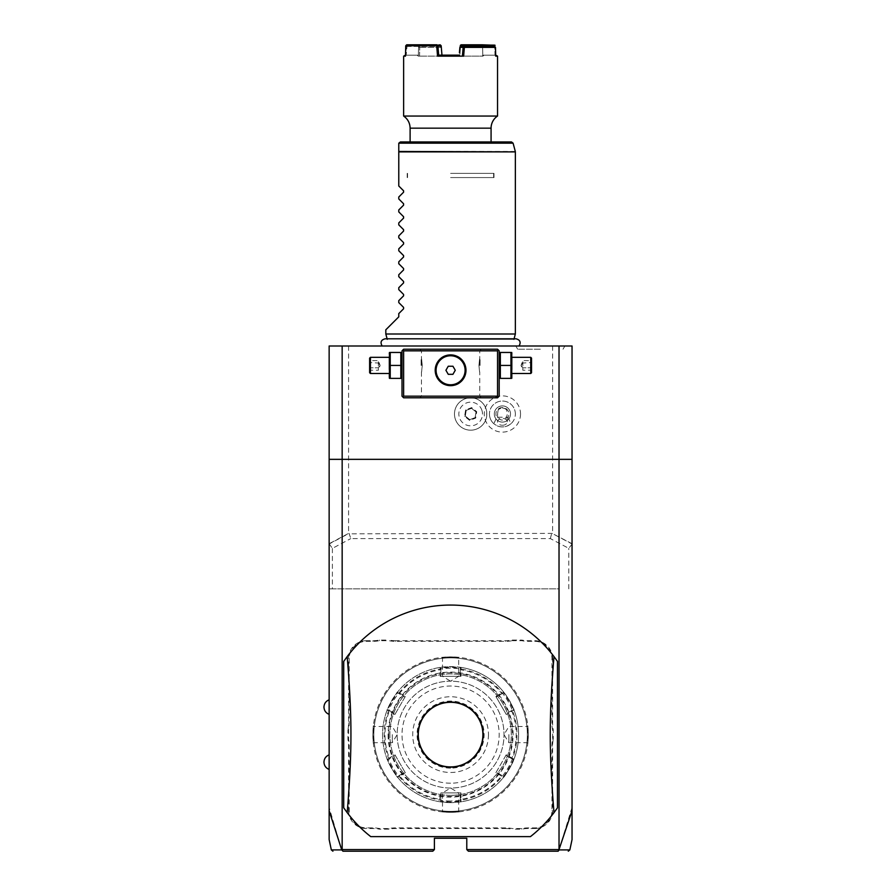 <?xml version="1.0" encoding="UTF-8"?>
<svg xmlns="http://www.w3.org/2000/svg" width="896" height="896" viewBox="0 0 896 896"><rect width="100%" height="100%" fill="white"/><g stroke="black" fill="none" stroke-linecap="round" stroke-linejoin="round"><path stroke-width="0.67" stroke-dasharray="4.48 3.36" d="M395.506 641.346L395.506 640.696L505.68 640.696A33.354 33.354 0 0 0 512.221 640.046L512.288 640.696L521.674 640.696A34.003 34.003 0 0 0 528.282 641.346L534.789 641.346A17.17 17.17 0 0 1 551.958 658.504L551.958 723.307A34.003 34.003 0 0 0 552.608 729.915L552.608 739.312A34.003 34.003 0 0 0 551.958 745.92L551.958 810.723A17.17 17.17 0 0 1 534.789 827.882L528.282 827.882A34.003 34.003 0 0 0 521.674 828.531L512.288 828.531A34.003 34.003 0 0 0 505.68 827.882L395.506 827.882A34.003 34.003 0 0 0 388.898 828.531L379.501 828.531A34.003 34.003 0 0 0 372.893 827.882L366.386 827.882A17.17 17.17 0 0 1 349.227 810.723L349.227 745.92A34.003 34.003 0 0 0 348.578 739.312L348.578 729.915A34.003 34.003 0 0 0 349.227 723.307L349.227 658.504A17.17 17.17 0 0 1 366.386 641.346L372.893 641.346A34.003 34.003 0 0 0 379.501 640.696L388.898 640.696A34.003 34.003 0 0 0 395.506 641.346L505.68 641.346A34.003 34.003 0 0 0 512.288 640.696M468.406 851.2L466.782 849.576L559.082 849.576L559.082 588.874L329.146 588.874L559.082 588.874M466.782 849.576L466.782 838.242L434.403 838.242L434.403 849.576L432.779 851.2M342.104 588.874L342.104 849.576L434.403 849.576M551.958 658.504L552.608 658.504L552.608 723.307A33.354 33.354 0 0 0 553.258 729.848L553.258 739.368L552.608 739.312M552.608 658.504A17.808 17.808 0 0 0 534.789 640.696L528.282 640.696A33.354 33.354 0 0 1 521.741 640.046L521.674 640.696M512.221 640.046L521.741 640.046M395.506 640.696A33.354 33.354 0 0 1 388.965 640.046L388.898 640.696M366.386 641.346L366.386 640.696L372.893 640.696A33.354 33.354 0 0 0 379.445 640.046L388.965 640.046M366.386 640.696A17.808 17.808 0 0 0 348.578 658.504L348.578 723.307A33.354 33.354 0 0 1 347.928 729.848L348.578 729.915M349.227 810.723L348.578 810.723L348.578 745.92A33.354 33.354 0 0 0 347.928 739.368L347.928 729.848M348.578 810.723A17.808 17.808 0 0 0 366.386 828.531L372.893 828.531A33.354 33.354 0 0 1 379.445 829.181L379.501 828.531M505.68 827.882L505.68 828.531L395.506 828.531A33.354 33.354 0 0 0 388.965 829.181L379.445 829.181M505.68 828.531A33.354 33.354 0 0 1 512.221 829.181L512.288 828.531M534.789 827.882L534.789 828.531L528.282 828.531A33.354 33.354 0 0 0 521.741 829.181L512.221 829.181M534.789 828.531A17.808 17.808 0 0 0 552.608 810.723L552.608 745.92A33.354 33.354 0 0 1 553.258 739.368M572.04 810.768L572.04 543.995L568.803 548.374L550.368 538.586L350.806 538.586L349.093 533.389L329.146 543.995L329.146 810.768M572.04 807.419L559.082 849.576M348.578 345.99L348.578 533.389L329.146 543.726L329.146 345.99L572.04 345.99L572.04 543.995L552.093 533.389L349.619 533.826M530.432 836.629A129.539 129.539 0 0 0 557.458 807.822L557.458 661.405A129.539 129.539 0 0 0 343.717 661.405L343.717 807.822A129.539 129.539 0 0 0 370.754 836.629M329.146 543.726L332.382 548.374L350.806 538.586M329.146 707.09L329.146 699.798L329.146 707.09M329.146 762.138L329.146 769.429L329.146 762.138M329.146 459.334L572.04 459.334M450.587 345.99L382.133 345.99L450.587 345.99M540.344 345.99L564.883 345.99L540.344 345.99M332.382 548.374L332.382 588.874M568.803 588.874L568.803 548.374M550.368 538.586L551.555 533.826M572.04 543.726L552.093 533.389M552.608 345.99L552.608 533.389M481.712 409.763A11.827 11.827 0 0 1 474.891 425.04A11.827 11.827 0 0 1 459.626 418.219A11.827 11.827 0 0 1 466.446 402.954A11.827 11.827 0 0 1 481.712 409.763M520.531 413.997A18.122 18.122 0 0 1 502.41 432.118A18.122 18.122 0 0 1 484.288 413.997A18.122 18.122 0 0 1 502.41 395.875A18.122 18.122 0 0 1 520.531 413.997M486.763 415.778A16.195 16.195 0 0 1 455.549 419.787A16.195 16.195 0 0 1 464.878 398.877A16.195 16.195 0 0 1 486.763 412.205L486.774 412.317A16.195 16.195 0 0 0 462.09 400.266A16.195 16.195 0 0 0 462.09 427.728A16.195 16.195 0 0 0 486.774 415.677L486.763 412.205M486.774 415.677A15.725 15.725 0 0 1 486.774 412.317M508.021 417.234L510.978 423.707A12.958 12.958 0 0 0 515.357 413.997L515.357 413.997A12.958 12.958 0 0 1 502.41 426.944A12.958 12.958 0 0 1 489.451 413.997L489.451 413.997A12.958 12.958 0 0 0 493.842 423.707L496.798 417.234A6.474 6.474 0 0 1 506.576 409.035A6.474 6.474 0 0 1 508.021 417.234L496.798 417.234M515.357 413.997A12.958 12.958 0 0 0 502.41 401.038A12.958 12.958 0 0 0 489.451 413.997A12.958 12.958 0 0 1 502.41 401.038A12.958 12.958 0 0 1 515.357 413.997M510.978 423.707C505.266 427.986 499.554 427.986 493.842 423.707M502.41 425.253A4.861 3.438 0 0 0 507.27 421.814A4.861 3.438 0 0 0 502.41 418.376A4.861 3.438 0 0 0 497.549 421.814A4.861 3.438 0 0 0 502.41 425.253M506.598 409.774A4.861 3.438 0 0 0 502.41 408.072A4.861 3.438 0 0 0 498.21 409.774C501.01 407.523 503.798 407.523 506.598 409.774L507.259 413.997C506.733 418.062 505.109 420.078 502.41 420.056C499.699 420.078 498.086 418.062 497.549 413.997L497.549 421.814M507.27 421.814L507.259 413.997M494.312 413.997A8.098 8.098 0 0 1 502.41 405.899A8.098 8.098 0 0 1 510.507 413.997A8.098 8.098 0 0 1 502.41 422.094A8.098 8.098 0 0 1 494.312 413.997A8.098 8.098 0 0 1 502.41 405.899A8.098 8.098 0 0 1 510.507 413.997A8.098 8.098 0 0 1 502.41 422.094A8.098 8.098 0 0 1 494.312 413.997M497.549 413.997L498.21 409.774M469.65 420.403L464.61 416.315L465.629 409.909L471.688 407.59L476.728 411.678L475.709 418.085L469.65 420.403L469.762 419.664L465.304 416.046L466.211 410.379L471.576 408.33L476.034 411.947L475.126 417.614L469.762 419.664L465.304 416.046L466.211 410.379L471.576 408.33L476.034 411.947L475.126 417.614L469.762 419.664M464.61 416.315L465.304 416.046M475.709 418.085L475.126 417.614M476.728 411.678L476.034 411.947M471.688 407.59L471.576 408.33M465.629 409.909L466.211 410.379M497.549 349.227L403.637 349.227L402.013 350.84L402.013 396.178L403.637 397.802L497.549 397.802L499.173 396.178L499.173 350.84L497.549 349.227M450.587 349.227L419.821 349.227L450.587 349.227M499.173 365.422L499.173 353.371L499.173 365.422M450.587 397.802L419.821 397.802L450.587 397.802M402.013 365.422L402.013 353.371L402.013 365.422M448.246 355.074L447.462 355.208M445.099 355.902L444.394 356.194M442.904 356.944L442.187 357.392M440.81 358.4L440.16 358.971M438.402 360.898L437.898 361.592M437.013 363.048L436.643 363.798M436.352 364.437L436.005 365.389M435.792 366.072L435.59 366.845M435.322 368.368L435.254 369.13M435.21 369.824L435.21 370.72M435.254 371.414L435.322 372.176M435.59 373.71L435.792 374.472M436.005 375.166L436.352 376.107M436.643 376.757L437.013 377.496M437.898 378.963L438.402 379.658M440.16 381.584L440.81 382.144M442.187 383.163L442.904 383.6M444.394 384.35L445.11 384.642M447.462 385.336L448.246 385.482M452.939 385.482L453.712 385.336M456.075 384.642L456.792 384.35M458.27 383.6L458.987 383.163M460.376 382.144L461.026 381.584M462.784 379.658L463.288 378.963M464.173 377.496L464.542 376.757M464.822 376.107L465.181 375.166M465.394 374.472L465.584 373.71M465.853 372.176L465.931 371.414M465.965 370.72L465.965 369.824M465.931 369.13L465.853 368.368M465.584 366.845L465.394 366.072M465.17 365.378L464.822 364.437M464.542 363.798L464.173 363.048M463.288 361.592L462.784 360.898M461.026 358.971L460.376 358.4M458.987 357.392L458.27 356.944M456.792 356.194L456.075 355.902M453.712 355.208L452.939 355.074M450.587 350.84L479.741 350.84L450.587 350.84M450.587 354.894C470.467 354.155 470.467 386.389 450.587 385.661C430.718 386.389 430.718 354.155 450.587 354.894A15.378 15.378 0 0 0 435.21 370.272A15.378 15.378 0 0 0 450.587 385.661A15.378 15.378 0 0 0 465.976 370.272A15.378 15.378 0 0 0 450.587 354.894M450.587 396.178L479.741 396.178L450.587 396.178M478.934 365.422C479.808 374.192 479.808 374.192 478.934 365.422C479.808 374.192 479.808 374.192 478.934 365.422C479.808 356.642 479.808 356.642 478.934 365.422C479.808 356.642 479.808 356.642 478.934 365.422M422.251 365.422C421.366 374.192 421.366 374.192 422.251 365.422C421.366 374.192 421.366 374.192 422.251 365.422C421.366 356.642 421.366 356.642 422.251 365.422C421.366 356.642 421.366 356.642 422.251 365.422M448.258 374.326L452.928 374.326L455.269 370.272L452.928 366.229L448.258 366.229L445.917 370.272L448.258 374.326M421.12 365.422L421.12 358.613L421.12 365.422M421.445 365.422L421.445 358.938L421.445 365.422M480.066 365.422L480.066 358.613L480.066 365.422M479.741 365.422L479.741 358.938L479.741 365.422M390.23 365.422L390.23 378.37L400.837 378.37L400.837 352.464L390.23 352.464L390.23 365.422L400.837 365.422M389.054 377.462L389.054 353.371M389.054 365.422L389.054 357.325L389.054 365.422M370.44 357.325L370.44 373.509M369.622 372.702L369.622 358.131M369.622 359.677L369.622 362.544L369.622 359.677L370.451 360.629L370.451 367.808L370.451 360.629L378.37 360.629L380.117 365.422L378.37 370.205L378.37 367.808L370.451 367.808L370.451 370.205L370.451 367.808L369.622 368.29L369.622 362.544L369.622 371.157L369.622 368.29L370.451 367.808L378.37 367.808L380.117 365.422L378.37 363.026L369.622 362.544L378.37 363.026L378.37 360.629L378.37 363.026L380.117 365.422L378.37 367.808L378.37 363.026L378.37 370.205L370.451 370.205L369.622 371.157M510.944 365.422L510.944 378.37L500.349 378.37L500.349 352.464L510.944 352.464L510.944 365.422L500.349 365.422M512.12 377.462L512.12 353.371M512.12 365.422L512.12 357.325L512.12 365.422M530.746 373.509L530.746 357.325M531.552 358.131L531.552 372.702M531.552 359.677L531.552 362.544L531.552 359.677L530.723 360.629L530.723 367.808L530.723 360.629L522.816 360.629L521.058 365.422L522.816 370.205L522.816 367.808L530.723 367.808L530.723 370.205L530.723 367.808L531.552 368.29L531.552 362.544L531.552 371.157L531.552 368.29L530.723 367.808L522.816 367.808L521.058 365.422L522.816 363.026L531.552 362.544L522.816 363.026L522.816 360.629L522.816 363.026L521.058 365.422L522.816 367.808L522.816 363.026L522.816 370.205L530.723 370.205L531.552 371.157M450.587 339.326L513.934 339.326L450.587 339.326M515.357 334.006L385.818 334.006M385.818 329.795L398.776 316.837L398.776 313.6L403.592 308.784L403.592 307.406L398.776 302.579L398.776 300.653L403.592 295.826L403.592 294.448L398.776 289.632L398.776 287.694L403.592 282.878L403.592 281.501L398.776 276.674L398.776 274.747L403.592 269.92L403.592 268.542L398.776 263.726L398.776 261.789L403.592 256.962L403.592 255.595L398.776 250.768L398.776 248.83L403.592 244.014L403.592 242.637L398.776 237.81L398.776 235.883L403.592 231.056L403.592 229.678L398.776 224.862L398.776 222.925L403.592 218.098L403.592 216.731L398.776 211.904L398.776 209.966L403.592 205.15L403.592 203.773L398.776 198.946L398.776 197.019L403.592 192.192L403.592 190.814L398.776 185.998L398.776 151.883L515.357 151.883M398.776 143.573L398.776 151.883M511.515 141.96L400.389 141.96L398.832 143.158L513.083 143.158M410.11 141.96L491.075 141.96L410.11 141.96M403.637 116.043L497.549 116.043M405.698 47.387L405.474 56.134L406.179 55.16L418.365 55.16L418.555 47.309L436.811 47.387L437.562 56.134L463.624 56.134L464.509 45.774L495.443 45.774L495.701 56.134L495.006 55.16L495.701 56.134L497.549 56.134M403.637 56.134L405.474 56.134L406.179 55.16L406.09 45.27M464.509 45.774L463.277 45.763L462.493 55.16L463.624 56.134M459.301 55.16L438.693 55.16L438.032 47.331L441.291 47.309L440.272 46.424L406.75 46.424L405.742 47.331M437.562 56.134L438.682 55.16L443.498 55.16L441.952 55.16L441.381 56.134L419.541 56.134L459.805 56.134L459.222 55.16L457.688 55.16L459.222 55.16L459.805 56.134L460.645 45.774M463.926 45.27L461.026 44.8M463.277 45.763L460.006 45.763M494.491 44.8L464.296 44.8M495.678 55.16L495.006 55.16L494.76 45.763M482.552 45.763L482.798 55.182L483.952 55.16L481.634 56.134L459.805 56.134L482.978 56.134L481.634 56.134L482.798 55.182L482.597 47.331L494.771 47.309L495.006 55.16L496.574 55.16M494.805 47.331L495.443 47.331M494.771 47.309L494.435 46.424M459.424 52.797L459.872 47.331L461.182 46.424L463.982 46.424M460.477 47.331L481.421 47.387L482.216 46.424M440.821 45.304L419.81 45.774L418.902 44.8L406.694 44.8M440.16 44.8L418.902 44.8M406.414 45.763L419.227 45.304M418.634 45.763L418.387 55.182L405.496 55.16M404.6 55.16L406.168 55.16L407.03 46.424M406.75 46.424L440.272 46.424M436.811 47.387L436.699 46.424M439.992 46.424L440.664 47.387L419.765 47.387L418.958 46.424M460.51 47.387L459.805 56.134L441.381 56.134L441.963 55.182L441.302 47.331L440.698 47.331M436.878 47.331L438.043 47.309L437.203 46.424M445.043 55.16L456.131 55.16L445.043 55.16M419.81 45.774L419.541 56.134L418.208 56.134L419.541 56.134L418.387 55.182L419.541 56.134L419.765 47.387M481.376 45.774L481.421 47.387M481.488 47.331L482.63 47.309L482.72 46.424M495.006 55.16L482.81 55.16L495.006 55.16M440.664 47.387L440.541 45.774M418.555 47.309L418.466 46.424M419.698 47.331L418.589 47.331M540.344 349.227L517.675 349.227L540.344 349.227M341.734 849.912C327.824 849.923 327.813 849.923 341.678 849.901L329.146 807.419M343.325 851.2L341.746 849.934M559.496 849.901C573.373 849.923 573.35 849.923 559.451 849.912L557.861 851.2M553.258 729.848L552.608 729.915M388.091 734.608A62.507 62.507 0 0 0 450.587 797.115A62.507 62.507 0 0 0 513.094 734.608A62.507 62.507 0 0 0 450.587 672.112A62.507 62.507 0 0 0 388.091 734.608M521.741 829.181L521.674 828.531M388.965 829.181L388.898 828.531M347.928 739.368L348.578 739.312M379.445 640.046L379.501 640.696M388.73 734.608A61.858 61.858 0 0 1 450.587 672.75A61.858 61.858 0 0 1 512.445 734.608A61.858 61.858 0 0 1 450.587 796.466A61.858 61.858 0 0 1 388.73 734.608M450.587 795.334A60.726 60.726 0 0 1 389.872 734.608A60.726 60.726 0 0 1 450.587 673.893A60.726 60.726 0 0 1 511.314 734.608A60.726 60.726 0 0 1 450.587 795.334A60.726 60.726 0 0 0 511.314 734.608A60.726 60.726 0 0 0 450.587 673.893A60.726 60.726 0 0 0 389.872 734.608A60.726 60.726 0 0 0 450.587 795.334M450.587 811.362A76.754 76.754 0 0 1 373.834 734.608A76.754 76.754 0 0 1 450.587 657.854A76.754 76.754 0 0 1 527.341 734.608A76.754 76.754 0 0 1 450.587 811.362A76.754 76.754 0 0 1 373.834 734.608A76.754 76.754 0 0 1 450.587 657.854A76.754 76.754 0 0 1 527.341 734.608A76.754 76.754 0 0 1 450.587 811.362M450.587 812.336A77.728 77.728 0 0 1 372.87 734.608A77.728 77.728 0 0 1 450.587 656.891L450.587 656.891C439.208 657.429 439.208 657.429 450.587 656.891C439.208 657.429 439.208 657.429 450.587 656.891L450.587 656.891A77.728 77.728 0 0 1 528.315 734.608A77.728 77.728 0 0 1 450.587 812.336C439.208 811.787 439.208 811.787 450.587 812.336C439.208 811.787 439.208 811.787 450.587 812.336L450.587 812.336A77.728 77.728 0 0 1 372.87 734.608A77.728 77.728 0 0 1 450.587 656.891C461.978 657.429 461.978 657.429 450.587 656.891C461.978 657.429 461.978 657.429 450.587 656.891A77.728 77.728 0 0 1 528.315 734.608A77.728 77.728 0 0 1 450.587 812.336L450.587 812.336C461.978 811.787 461.978 811.787 450.587 812.336C461.978 811.787 461.978 811.787 450.587 812.336L450.587 811.686C440.149 811.149 440.149 811.149 450.587 811.686C440.149 811.149 440.149 811.149 450.587 811.686C461.037 811.149 461.037 811.149 450.587 811.686C461.037 811.149 461.037 811.149 450.587 811.686L450.587 812.336M372.87 734.608C373.408 723.229 373.408 723.229 372.87 734.608C373.408 723.229 373.408 723.229 372.87 734.608C373.408 745.998 373.408 745.998 372.87 734.608C373.408 745.998 373.408 745.998 372.87 734.608L373.509 734.608C374.058 724.17 374.058 724.17 373.509 734.608C374.058 724.17 374.058 724.17 373.509 734.608C374.058 745.058 374.058 745.058 373.509 734.608C374.058 745.058 374.058 745.058 373.509 734.608L372.87 734.608M528.315 734.608C527.766 723.229 527.766 723.229 528.315 734.608C527.766 723.229 527.766 723.229 528.315 734.608C527.766 745.998 527.766 745.998 528.315 734.608C527.766 745.998 527.766 745.998 528.315 734.608L527.666 734.608C527.128 724.17 527.128 724.17 527.666 734.608C527.128 724.17 527.128 724.17 527.666 734.608C527.128 745.058 527.128 745.058 527.666 734.608C527.128 745.058 527.128 745.058 527.666 734.608L528.315 734.608M450.587 657.53C461.037 658.078 461.037 658.078 450.587 657.53C461.037 658.078 461.037 658.078 450.587 657.53C440.149 658.078 440.149 658.078 450.587 657.53C440.149 658.078 440.149 658.078 450.587 657.53L450.587 656.891L450.587 657.53M440.877 668.046L440.126 667.408L440.877 668.058L440.126 667.408L440.194 676.323L460.981 676.323L461.059 667.408L450.587 666.602L440.126 667.408A68.006 68.006 0 0 0 397.947 691.566A68.006 68.006 0 0 0 397.622 691.947C397.242 690.861 386.03 710.27 387.162 710.069A68.006 68.006 0 0 0 387.162 759.147C386.019 758.923 397.219 778.344 397.622 777.269A68.006 68.006 0 0 0 440.126 801.808L450.587 802.626A68.006 68.006 0 0 1 382.581 734.608A68.006 68.006 0 0 1 450.587 666.602A68.006 68.006 0 0 1 518.605 734.608A68.006 68.006 0 0 1 450.587 802.626L461.059 801.808A68.006 68.006 0 0 0 503.552 777.269C503.944 778.366 515.144 758.957 514.024 759.147L514.024 759.147A68.006 68.006 0 0 0 514.024 710.069C515.155 710.304 503.955 690.883 503.552 691.947A68.006 68.006 0 0 0 461.059 667.408L460.309 668.058L450.587 667.251L440.877 668.046L440.877 676.323L460.309 676.323L460.309 668.058L461.059 667.408L460.309 668.046L460.309 669.995L460.981 669.827A65.61 65.61 0 0 1 501.502 693.224L501.693 693.885L496.216 697.054L505.938 713.877L513.094 709.744C514.181 709.89 503.81 691.925 503.373 692.922L501.693 693.885M441.773 657.384L442.49 658.034L442.49 676.323L450.587 681.173A53.435 53.435 0 0 1 504.022 734.608A53.435 53.435 0 0 1 450.587 788.043A53.435 53.435 0 0 1 397.152 734.608A53.435 53.435 0 0 1 450.587 681.173A53.435 53.435 0 0 1 504.022 734.608A53.435 53.435 0 0 1 450.587 788.043A53.435 53.435 0 0 1 397.152 734.608A53.435 53.435 0 0 1 450.587 681.173L458.685 676.323L458.685 658.034L459.413 657.384M450.587 801.002A66.394 66.394 0 0 1 384.205 734.608A66.394 66.394 0 0 1 450.587 668.226A66.394 66.394 0 0 1 516.981 734.608A66.394 66.394 0 0 1 450.587 801.002M440.877 801.17L440.126 801.808L440.877 801.17L450.587 801.976L460.309 801.17L460.309 792.904L440.877 792.904L440.877 801.17L440.126 801.808L440.877 801.17L440.877 792.904L440.194 792.904L439.634 801.73M399.493 775.331L399.683 776.003L397.622 777.269L397.802 776.306L397.622 777.269L397.802 776.306L404.97 772.173L395.248 755.35L388.091 759.483C387.005 759.338 397.365 777.291 397.802 776.306L404.97 772.173L405.306 772.755L394.912 754.757L387.162 759.147L388.091 759.483L387.162 759.147L388.091 759.483L395.248 755.35L394.912 754.757M389.771 710.718L389.29 711.222L387.162 710.069L388.091 709.744L387.162 710.069L388.091 709.744L395.248 713.877L404.97 697.054L397.802 692.922C397.376 691.925 387.005 709.878 388.091 709.744L395.248 713.877L394.912 714.47L405.306 696.461L397.622 691.947L397.802 692.922L397.622 691.947L397.802 692.922L404.97 697.054L405.306 696.461M399.493 693.885L399.683 693.224A65.61 65.61 0 0 1 440.205 669.827L440.877 669.995M394.912 714.47L389.29 711.222A65.61 65.61 0 0 0 389.29 758.005L389.771 758.509M405.306 772.755L399.683 776.003A65.61 65.61 0 0 0 440.205 799.389L440.877 799.232M503.552 691.947L503.373 692.922L503.552 691.947L503.373 692.922L503.552 691.947L495.88 696.461L506.274 714.47L511.885 711.222A65.61 65.61 0 0 1 511.885 758.005L506.274 754.757L495.88 772.755L503.552 777.269L503.373 776.306C503.81 777.302 514.17 759.349 513.094 759.483L505.938 755.35L513.094 759.483L514.024 759.147L513.094 759.483L514.024 759.147L511.885 758.005L511.403 758.509M460.309 799.232L461.059 801.808L460.309 801.17L461.059 801.808L460.309 801.17L461.059 801.808L460.981 799.389L460.309 799.232L460.309 792.904L460.981 792.904L440.194 792.904M511.403 710.718L511.885 711.222L514.024 710.069L513.094 709.744L514.024 710.069L513.094 709.744L505.938 713.877L506.274 714.47M440.877 668.058L440.877 676.323L440.194 676.323M450.587 783.194A48.574 48.574 0 0 1 402.013 734.608A48.574 48.574 0 0 1 450.587 686.034A48.574 48.574 0 0 1 499.173 734.608A48.574 48.574 0 0 1 450.587 783.194M501.693 775.331L496.216 772.173L501.693 775.331L501.502 776.003A65.61 65.61 0 0 1 460.981 799.389L460.981 792.904M503.373 776.306L503.238 777.661M495.88 772.755L506.274 754.757M503.373 692.922L496.216 697.054L495.88 696.461M460.981 676.323L460.309 676.323L460.309 669.995M450.587 701.736A32.872 32.872 0 0 1 483.459 734.608A32.872 32.872 0 0 1 450.587 767.48A32.872 32.872 0 0 1 417.715 734.608A32.872 32.872 0 0 1 450.587 701.736A32.872 32.872 0 0 1 483.459 734.608A32.872 32.872 0 0 1 450.587 767.48A32.872 32.872 0 0 1 417.715 734.608A32.872 32.872 0 0 1 450.587 701.736M488.466 734.608A37.878 37.878 0 0 1 450.587 772.486A37.878 37.878 0 0 1 412.72 734.608A37.878 37.878 0 0 1 450.587 696.741A37.878 37.878 0 0 1 488.466 734.608M508.883 734.608L508.883 742.706L508.883 734.608M527.811 743.434L527.173 742.706L508.883 742.706L504.022 734.619L508.883 726.51L527.173 726.51L527.811 725.794M450.587 792.904L458.685 792.904L450.587 792.904M459.413 811.832L458.685 811.194L458.685 792.904L450.598 788.043L442.49 792.904L442.49 811.194L441.773 811.832M392.302 734.608L392.302 742.706L392.302 734.608M373.363 743.434L374.013 742.706L392.302 742.706L397.152 734.619L392.302 726.51L374.013 726.51L373.363 725.794M450.587 177.576L493.987 177.576L450.587 177.576M450.587 173.376L493.987 173.376L450.587 173.376M505.68 641.346L505.68 640.696M515.312 151.469L398.776 151.469M410.11 128.162L491.075 128.162M551.958 723.307L552.608 723.307M534.789 641.346L534.789 640.696M528.282 641.346L528.282 640.696M528.282 827.882L528.282 828.531M551.958 810.723L552.608 810.723M551.958 745.92L552.608 745.92M395.506 827.882L395.506 828.531M372.893 827.882L372.893 828.531M366.386 827.882L366.386 828.531M349.227 745.92L348.578 745.92M349.227 723.307L348.578 723.307M349.227 658.504L348.578 658.504M372.893 641.346L372.893 640.696M450.587 802.626L450.587 801.976M450.587 666.602L450.587 667.251M450.587 768.13A33.522 33.522 0 0 1 417.077 734.608A33.522 33.522 0 0 1 450.587 701.098A33.522 33.522 0 0 1 484.109 734.608A33.522 33.522 0 0 1 450.587 768.13M481.354 349.227L479.741 350.84L479.741 358.938M481.354 397.802L479.741 396.178L479.741 371.896M421.445 371.896L421.445 396.178L419.821 397.802M419.821 349.227L421.445 350.84L421.445 358.938M514.08 338.8L387.106 338.8M483.952 55.16L482.978 56.134M417.234 55.16L418.208 56.134M515.805 345.99L517.675 349.227M564.883 345.99L563.013 349.227M397.802 692.922L397.947 691.566M387.162 710.08L388.091 709.744M388.091 759.472L386.982 758.677M397.622 777.269L397.802 776.306M513.094 709.744L514.203 710.539M460.309 668.058L461.552 667.486M493.987 177.576L493.987 173.376M407.198 173.376L407.198 177.576M493.629 177.576L493.629 173.376M407.557 177.576L407.557 173.376"/><path stroke-width="1.34" d="M332.92 851.2L331.341 849.912L329.146 839.597L329.146 810.768L341.734 849.912L342.955 851.2L432.779 851.2L434.403 849.576L342.16 849.576L342.16 459.334L559.026 459.334L559.026 849.576L572.04 810.768L572.04 839.597L569.845 849.912L568.266 851.2M329.146 810.768L329.146 459.334L342.16 459.334L342.16 345.99L572.04 345.99L572.04 810.768M559.026 345.99L559.026 459.334L572.04 459.334M434.403 849.576L434.403 838.242L466.782 838.242L466.782 849.576L468.406 851.2L558.219 851.2L468.406 851.2M559.026 849.576L466.782 849.576M370.754 836.629L530.432 836.629A129.539 129.539 0 0 0 553.997 812.65L557.458 807.822L557.458 661.405L553.997 656.578A129.539 129.539 0 0 0 347.189 656.578L343.717 661.405L343.717 807.822L347.189 812.65A129.539 129.539 0 0 0 370.754 836.629L530.432 836.629M329.146 459.334L329.146 345.99L342.16 345.99M498.355 350.034L497.549 349.227L403.637 349.227L402.013 350.84L402.013 396.178L403.637 397.802L497.549 397.802L499.173 396.178L499.173 350.84L498.355 350.034L497.549 350.84L403.637 350.84L402.819 350.034M403.637 350.84L403.637 396.178L497.549 396.178L498.355 396.995M497.549 396.178L497.549 350.84M452.939 355.074L450.587 354.894A15.378 15.378 0 0 1 465.976 370.272A15.378 15.378 0 0 1 450.587 385.661A15.378 15.378 0 0 1 435.21 370.272A15.378 15.378 0 0 1 450.587 354.894L448.246 355.074M403.637 396.178L402.819 396.995M447.462 355.208L445.099 355.902M444.394 356.194L442.904 356.944M442.187 357.392L440.81 358.4M440.16 358.971L438.402 360.898M437.898 361.592L437.013 363.048M436.643 363.798L436.352 364.437M436.005 365.389L435.792 366.072M435.59 366.845L435.322 368.368M435.254 369.13L435.21 369.824M435.21 370.72L435.254 371.414M435.322 372.176L435.59 373.71M435.792 374.472L436.005 375.166M436.352 376.107L436.643 376.757M437.013 377.496L437.898 378.963M438.402 379.658L440.16 381.584M440.81 382.144L442.187 383.163M442.904 383.6L444.394 384.35M445.11 384.642L447.462 385.336M448.246 385.482L452.939 385.482M453.712 385.336L456.075 384.642M456.792 384.35L458.27 383.6M458.987 383.163L460.376 382.144M461.026 381.584L462.784 379.658M463.288 378.963L464.173 377.496M464.542 376.757L464.822 376.107M465.181 375.166L465.394 374.472M465.584 373.71L465.853 372.176M465.931 371.414L465.965 370.72M465.965 369.824L465.931 369.13M465.853 368.368L465.584 366.845M465.394 366.072L465.17 365.378M464.822 364.437L464.542 363.798M464.173 363.048L463.288 361.592M462.784 360.898L461.026 358.971M460.376 358.4L458.987 357.392M458.27 356.944L456.792 356.194M456.075 355.902L453.712 355.208M450.587 384.787A14.504 14.504 0 0 0 465.102 370.272A14.504 14.504 0 0 0 450.587 355.768A14.504 14.504 0 0 1 465.102 370.272A14.504 14.504 0 0 1 450.587 384.787A14.504 14.504 0 0 1 436.083 370.272A14.504 14.504 0 0 1 450.587 355.768A14.504 14.504 0 0 0 436.083 370.272A14.504 14.504 0 0 0 450.587 384.787M445.917 370.272L448.258 374.326L452.928 374.326L455.269 370.272L452.928 366.229L448.258 366.229L445.917 370.272M390.23 365.422L390.23 378.37L400.837 378.37L400.837 352.464L390.23 352.464L390.23 365.422L400.837 365.422M389.424 352.464L389.424 378.37M370.44 373.509L370.44 357.325L369.622 358.131L369.622 372.702L370.44 373.509L389.054 373.509M500.349 365.422L500.349 378.37L510.944 378.37L510.944 365.422L500.349 365.422L500.349 352.464L510.944 352.464L510.944 365.422M511.75 352.464L511.75 378.37M512.12 357.325L530.746 357.325L530.746 373.509L512.12 373.509M530.746 373.509L531.552 372.702L531.552 358.131L530.746 357.325M387.251 339.326L385.818 334.006L515.357 334.006L515.357 151.883L398.776 151.883L398.776 143.573M385.818 334.006L385.818 329.795L398.776 316.837L398.776 313.6L403.592 308.784L403.592 307.406L398.776 302.579L398.776 300.653L403.592 295.826L403.592 294.448L398.776 289.632L398.776 287.694L403.592 282.878L403.592 281.501L398.776 276.674L398.776 274.747L403.592 269.92L403.592 268.542L398.776 263.726L398.776 261.789L403.592 256.962L403.592 255.595L398.776 250.768L398.776 248.83L403.592 244.014L403.592 242.637L398.776 237.81L398.776 235.883L403.592 231.056L403.592 229.678L398.776 224.862L398.776 222.925L403.592 218.098L403.592 216.731L398.776 211.904L398.776 209.966L403.592 205.15L403.592 203.773L398.776 198.946L398.776 197.019L403.592 192.192L403.592 190.814L398.776 185.998L398.776 151.883M398.832 143.158L400.389 141.96L511.515 141.96L513.083 143.158L398.832 143.158M410.11 141.96L410.11 128.162L491.075 128.162L491.075 141.96M410.11 128.162C409.965 123.043 407.803 119.011 403.637 116.043L497.549 116.043A14.571 14.571 90 0 0 491.075 128.162M494.435 46.424L463.982 46.424L494.435 46.424L495.488 47.387L464.374 47.387L463.624 56.134L437.562 56.134L436.677 45.774L405.742 45.774L405.474 56.134L403.637 56.134L405.496 55.16M495.488 47.387L495.701 56.134L497.549 56.134L495.678 55.16M460.365 45.304L481.376 45.774L482.272 44.8L461.026 44.8L459.872 47.331L461.182 46.424M482.272 44.8L495.085 45.27L481.947 45.304M494.794 46.738L494.76 45.763M464.374 47.387L464.475 46.424M463.624 56.134L462.493 55.16L463.142 47.309L463.982 46.424L460.914 46.424M464.296 47.331L459.883 47.309L459.424 52.797M436.677 45.774L437.909 45.763L438.682 55.16L459.301 55.16M441.874 55.16L438.682 55.16L437.562 56.134M437.248 45.27L440.16 44.8L441.179 45.763L437.909 45.763M405.742 45.774L406.694 44.8L436.89 44.8M443.498 55.16L445.043 55.16L443.498 55.16M456.131 55.16L457.688 55.16L456.131 55.16M460.566 46.715L460.645 45.774M481.376 45.774L481.398 46.424M482.552 45.763L482.574 46.424M441.963 55.182L441.179 45.763M341.734 849.912C327.824 849.923 327.813 849.923 341.678 849.901M559.149 850.069L557.861 851.2M559.496 849.901C573.373 849.923 573.35 849.923 559.451 849.912M432.779 851.2L343.325 851.2M553.997 812.65C548.99 751.285 548.99 717.942 553.997 656.578M450.587 766.92A32.312 32.312 0 0 0 482.899 734.608A32.312 32.312 0 0 0 450.587 702.296A32.312 32.312 0 0 0 418.275 734.608A32.312 32.312 0 0 0 450.587 766.92M347.189 656.578C352.184 717.942 352.184 751.285 347.189 812.65M398.776 151.469L515.357 151.883M402.013 377.462L401.643 378.37M402.013 353.371L401.643 352.464M389.054 357.325L370.44 357.325M499.173 377.462L499.542 378.37M499.173 353.371L499.542 352.464M519.042 345.99C521.147 342.261 520.128 339.864 515.995 338.8L385.19 338.8C381.058 339.864 380.038 342.261 382.133 345.99M513.934 339.326L515.357 334.006M515.312 151.469L513.083 143.158M497.549 116.043L497.549 56.134M403.637 116.043L403.637 56.134M329.146 714.37C325.875 713.037 324.15 710.606 323.96 707.09C324.15 703.562 325.875 701.131 329.146 699.798M329.146 769.429C325.875 768.096 324.15 765.666 323.96 762.138C324.15 758.61 325.875 756.179 329.146 754.858"/></g></svg>

